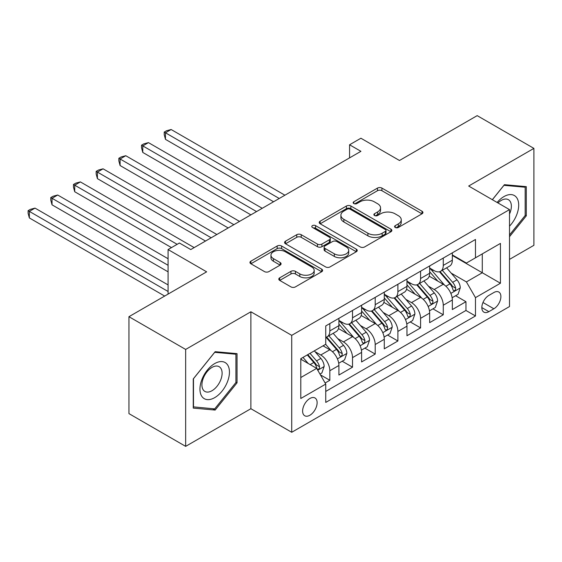 <?xml version="1.0" encoding="UTF-8"?>
<svg xmlns="http://www.w3.org/2000/svg" width="562" height="562" viewBox="0 0 562 562"><rect width="100%" height="100%" fill="white"/><g stroke="black" fill="none" stroke-linecap="round" stroke-linejoin="round"><path stroke-width="0.84" d="M395.234 227.47A2.206 1.272 0 0 0 398.353 227.47L422.013 213.806A3.147 1.819 0 0 0 422.933 212.52A3.147 1.819 0 0 0 422.013 211.235L381.928 188.094A3.147 1.819 0 0 0 377.474 188.094L353.814 201.751A2.206 1.272 0 0 0 353.168 202.65A2.206 1.272 0 0 0 353.814 203.556A2.206 1.272 0 0 0 356.933 203.556L359.996 201.786A10.081 5.817 0 0 1 374.25 201.786L377.587 203.711A10.081 5.817 0 0 1 380.537 207.828A10.081 5.817 0 0 1 377.587 211.944L374.524 213.708A2.206 1.272 0 0 0 373.878 214.607A2.206 1.272 0 0 0 374.524 215.513A2.206 1.272 0 0 0 377.643 215.513L380.706 213.743A10.081 5.817 0 0 1 394.96 213.743L398.296 215.668A10.081 5.817 0 0 1 401.247 219.784A10.081 5.817 0 0 1 398.296 223.901L395.234 225.664A2.206 1.272 0 0 0 394.587 226.563A2.206 1.272 0 0 0 395.234 227.47L395.234 225.664M309.866 415.255A10.264 5.929 120 0 0 316.575 406.207A10.264 5.929 120 0 0 315.001 397.98A10.264 5.929 120 0 0 309.866 398.493A10.264 5.929 120 0 0 303.164 407.534A10.264 5.929 120 0 0 304.737 415.761A10.264 5.929 120 0 0 309.866 415.255M279.714 277.832A3.147 1.819 0 0 0 278.794 279.117A3.147 1.819 0 0 0 279.714 280.403L290.961 286.894A3.147 1.819 0 0 0 295.415 286.894L321.696 271.727A3.147 1.819 0 0 0 322.616 270.441A3.147 1.819 0 0 0 321.696 269.156L281.611 246.008A3.147 1.819 0 0 0 277.157 246.008L250.877 261.182A3.147 1.819 0 0 0 249.957 262.468A3.147 1.819 0 0 0 250.877 263.754L264.463 271.594A3.147 1.819 0 0 0 268.917 271.594L280.164 265.102A3.147 1.819 0 0 0 281.084 263.817A3.147 1.819 0 0 0 280.164 262.531L273.427 258.646A8.423 4.861 0 0 1 270.961 255.204A8.423 4.861 0 0 1 276.16 250.708A8.423 4.861 0 0 1 285.341 251.762L311.727 266.999A8.423 4.861 0 0 1 314.193 270.441A8.423 4.861 0 0 1 308.995 274.93A8.423 4.861 0 0 1 299.813 273.877L295.415 271.341A3.147 1.819 0 0 0 290.961 271.341L279.714 277.832L279.714 280.403M509.509 259.391L533.9 245.306L533.9 148.382L477.18 115.639L399.484 160.5L360.916 138.231L349.571 144.778L360.916 151.326L190.764 249.563L179.418 243.016L168.08 249.563L168.08 294.095M185.657 349.438L185.657 446.361L250.884 408.707L250.884 311.777L185.657 349.438L128.944 316.694L206.647 271.832L168.08 249.563M250.884 311.777L291.72 335.359L509.509 209.612L509.509 306.543L291.72 432.283L291.72 335.359M533.9 148.382L468.673 186.036L509.509 209.612M360.214 246.915A3.147 1.819 0 0 0 364.668 246.915L390.948 231.741A3.147 1.819 0 0 0 391.869 230.455A3.147 1.819 0 0 0 390.948 229.17L350.864 206.029A3.147 1.819 0 0 0 346.41 206.029L320.136 221.196A3.147 1.819 0 0 0 319.209 222.482A3.147 1.819 0 0 0 320.136 223.767L360.214 246.915M313.329 227.94A2.206 1.272 0 0 1 315.57 228.256L315.57 225.636L356.322 249.163A3.147 1.819 0 0 1 357.242 250.448A3.147 1.819 0 0 1 356.322 251.734L330.042 266.901A3.147 1.819 0 0 1 325.588 266.901L285.503 243.76L285.503 241.189A3.147 1.819 0 0 0 284.583 242.475A3.147 1.819 0 0 0 285.503 243.76M285.503 241.189L296.75 234.698A3.147 1.819 0 0 1 301.204 234.698L317.46 244.084A3.147 1.819 0 0 0 321.914 244.084L329.374 239.777A3.147 1.819 0 0 0 330.294 238.492A3.147 1.819 0 0 0 329.374 237.206L312.451 227.434A2.206 1.272 0 0 1 311.805 226.535A2.206 1.272 0 0 1 313.167 225.355A2.206 1.272 0 0 1 315.57 225.636M185.657 446.361L128.944 413.618L128.944 316.694M325.124 383.003L329.831 380.284L320.417 374.847M315.064 351.714L320.762 355.001A12.835 7.411 60 0 1 329.831 370.723L338.907 365.483L338.907 375.044L352.522 367.183L342.195 361.226M337.748 338.619L343.445 341.907A12.835 7.411 60 0 1 352.522 357.622L361.598 352.388L361.598 361.949L375.205 354.088L364.886 348.131M360.439 325.517L366.129 328.805A12.835 7.411 60 0 1 375.205 344.527L384.282 339.286L384.282 348.847L397.896 340.986L387.569 335.029M383.122 312.423L388.82 315.711A12.835 7.411 60 0 1 397.896 331.425L406.965 326.192L406.965 335.753L420.58 327.892L410.26 321.935M405.806 299.321L411.503 302.609A12.835 7.411 60 0 1 420.58 318.331L429.656 313.09L429.656 322.651L443.263 314.79L443.263 305.229A12.835 7.411 -120 0 0 434.194 289.514L428.497 286.227M432.944 308.833L443.263 314.79M338.907 365.483A12.835 7.411 -120 0 0 329.831 349.768L323.024 345.834M361.598 352.388A12.835 7.411 -120 0 0 352.522 336.666L338.493 328.566M384.282 339.286A12.835 7.411 -120 0 0 375.205 323.572L361.176 315.472M406.965 326.192A12.835 7.411 -120 0 0 397.896 310.47L383.86 302.37M429.656 313.09A12.835 7.411 -120 0 0 420.58 297.375L406.551 289.275M493.858 292.528L488.87 295.408A9.947 5.739 120 0 0 482.372 304.175A9.947 5.739 120 0 0 483.896 312.142A9.947 5.739 120 0 0 488.87 311.65L493.858 308.77A9.947 5.739 120 0 0 500.356 300.003A9.947 5.739 120 0 0 498.831 292.036A9.947 5.739 120 0 0 493.858 292.528M300.796 377.531L316.673 368.363L325.749 384.085L325.749 402.42L475.48 315.97L475.48 297.635L466.404 281.92L451.181 273.125M325.749 384.085L300.796 398.493L300.796 358.668L325.749 344.26L325.749 325.925L475.48 239.475L475.48 257.817L500.44 243.409L500.44 283.227L475.48 297.635M338.907 320.424L343.445 323.045A12.835 7.411 60 0 0 349.859 323.677L358.935 318.443A12.835 7.411 -120 0 0 361.598 312.563L361.598 305.229M361.598 307.33L366.129 309.95A12.835 7.411 60 0 0 372.55 310.582L381.626 305.342A12.835 7.411 -120 0 0 384.282 299.469L384.282 292.135M384.282 294.228L388.82 296.848A12.835 7.411 60 0 0 395.234 297.481L404.31 292.247A12.835 7.411 -120 0 0 406.965 286.367L406.965 279.033M406.965 281.133L411.503 283.754A12.835 7.411 60 0 0 417.924 284.386L426.994 279.145A12.835 7.411 -120 0 0 429.656 273.272L429.656 265.938M325.749 391.419L465.954 310.47L465.954 301.696L452.34 309.557L452.34 299.996A12.835 7.411 -120 0 0 443.263 284.274L429.235 276.174M429.656 268.032L434.194 270.652A12.835 7.411 -120 0 0 440.608 271.291A12.835 7.411 -120 0 0 443.263 265.412L443.263 258.077M440.608 271.291L449.684 266.051A12.835 7.411 -120 0 0 452.34 260.171L452.34 252.837M329.831 323.572L329.831 330.906A12.835 7.411 60 0 1 327.175 336.779A12.835 7.411 60 0 1 325.749 337.298M327.175 336.779L336.252 331.538A12.835 7.411 -120 0 0 338.907 325.665L338.907 318.331M352.522 310.47L352.522 317.804A12.835 7.411 60 0 1 349.859 323.677M375.205 297.375L375.205 304.709A12.835 7.411 60 0 1 372.55 310.582M397.896 284.274L397.896 291.608A12.835 7.411 60 0 1 395.234 297.481M420.58 271.179L420.58 278.513A12.835 7.411 60 0 1 417.924 284.386M420.58 318.331L420.58 327.892M397.896 331.425L397.896 340.986M375.205 344.527L375.205 354.088M352.522 357.622L352.522 367.183M329.831 370.723L329.831 380.284M316.673 368.363L300.796 359.195M466.404 281.92L482.287 272.746L482.287 253.883L500.44 243.409M452.34 255.457L500.44 283.227M452.34 254.937L466.404 263.058L475.48 257.817M250.884 408.707L291.72 432.283M349.571 144.778L349.571 157.88M455.627 295.738L465.954 301.696M465.954 310.47L475.48 315.97M509.509 236.714L526.299 215.829L526.299 186.64L504.409 184.68L492.333 199.7M193.258 408.11L215.155 410.063L237.045 382.827L237.045 353.638L215.155 351.686L193.258 378.914L193.258 408.11M525.168 215.176L526.299 215.829M235.914 382.174L237.045 382.827M212.836 408.729L215.155 410.063M396.119 227.779L398.296 226.521A10.081 5.817 0 0 0 401.247 222.404L401.247 219.784M380.537 207.828L380.537 210.448A10.081 5.817 0 0 1 377.587 214.565L375.409 215.822M421.971 213.827L381.928 190.715A3.147 1.819 0 0 0 377.474 190.715L354.699 203.865M390.906 231.769L350.864 208.65A3.147 1.819 0 0 0 346.41 208.65L320.178 223.795M385.377 231.354A2.206 1.272 0 0 0 386.024 230.455A2.206 1.272 0 0 0 385.377 229.556L350.196 209.24A2.206 1.272 0 0 0 347.077 209.24L343.853 211.108A10.081 5.817 0 0 0 340.895 215.218A10.081 5.817 0 0 0 343.853 219.335L367.899 233.223A10.081 5.817 0 0 0 382.153 233.223L385.377 231.354L385.377 233.975A2.206 1.272 0 0 0 386.024 233.075L386.024 230.455M340.895 215.218L340.895 217.838A10.081 5.817 0 0 0 343.853 221.955L343.853 219.335M385.377 233.975L382.153 235.836A10.081 5.817 0 0 1 367.899 235.836L343.853 221.955M285.545 243.789L296.75 237.319L296.75 234.698M330.294 238.492L330.294 241.112A3.147 1.819 0 0 1 329.374 242.398L321.914 246.704A3.147 1.819 0 0 1 317.46 246.704L301.204 237.319A3.147 1.819 0 0 0 296.75 237.319M315.57 228.256L356.28 251.755M334.327 253.82A8.423 4.861 0 0 0 343.508 254.874A8.423 4.861 0 0 0 348.714 250.385A8.423 4.861 0 0 0 346.241 246.943L336.947 241.576A3.147 1.819 0 0 0 332.493 241.576L325.033 245.882A3.147 1.819 0 0 0 324.112 247.168A3.147 1.819 0 0 0 325.033 248.453L334.327 253.82L334.327 256.441A8.423 4.861 0 0 0 343.508 257.494A8.423 4.861 0 0 0 348.714 253.005L348.714 250.385M324.112 247.168L324.112 249.788A3.147 1.819 0 0 0 325.033 251.073L325.033 248.453M334.327 256.441L325.033 251.073M314.193 270.441L314.193 273.062A8.423 4.861 0 0 1 308.995 277.551A8.423 4.861 0 0 1 299.813 276.497L295.415 273.961A3.147 1.819 0 0 0 290.961 273.961L279.757 280.431M270.961 255.204L270.961 257.825A8.423 4.861 0 0 0 273.427 261.26L273.427 258.646M280.122 265.131L273.427 261.26M321.654 271.748L281.611 248.629A3.147 1.819 0 0 0 277.157 248.629L250.919 263.782M452.15 297.748L458.016 294.362L460.278 287.807A8.5 4.91 -120 0 0 456.969 279.827L446.607 267.828M444.528 285.103L432.234 270.87A24.545 14.169 -120 0 0 429.656 268.172M437.784 281.112L430.906 273.146A20.372 11.76 -120 0 0 429.656 271.783M284.913 195.211L171.143 129.52L165.467 132.794L165.467 139.348L273.568 201.758M439.456 271.748L449.937 283.887A8.5 4.91 60 0 1 452.965 289.746L453.59 290.751L454.735 290.589L455.508 289.655L455.691 288.173A8.5 4.91 -120 0 0 452.656 282.314L442.294 270.315M440.067 271.551L451.335 284.597A4.334 2.501 60 0 1 452.424 286.29L455.691 288.173M165.467 139.348L164.223 134.697L164.223 132.077L279.244 198.484M164.223 132.077L166.485 130.763L171.143 129.52M509.509 226.17A20.857 12.041 120 0 0 518.424 201.983A20.857 12.041 120 0 0 503.952 196.581A20.857 12.041 120 0 0 497.124 202.46M509.509 214.031A14.275 8.24 120 0 0 508.406 199.693A14.275 8.24 120 0 0 501.269 200.402A14.275 8.24 120 0 0 497.967 202.952M492.382 199.728L503.952 185.327L525.168 187.223L525.168 215.506L509.509 234.979M523.763 186.408L525.168 187.223M227.47 381.753A20.857 12.041 120 0 0 222.074 361.605A20.857 12.041 120 0 0 201.927 379.469A20.857 12.041 120 0 0 207.322 399.617A20.857 12.041 120 0 0 227.47 381.753M220.754 379.842A14.275 8.24 120 0 0 219.152 366.698A14.275 8.24 120 0 0 203.268 378.282A14.275 8.24 120 0 0 204.877 391.426A14.275 8.24 120 0 0 220.754 379.842M193.483 407L193.483 378.718L214.698 352.325L235.914 354.222L235.914 382.504L214.698 408.89L193.258 406.867M234.502 353.414L235.914 354.222M429.466 310.842L435.325 307.456L437.594 300.909A8.5 4.91 -120 0 0 434.286 292.928L423.917 280.923M421.837 298.204L409.55 283.972A24.545 14.169 -120 0 0 406.965 281.274M415.1 294.207L408.223 286.248A20.372 11.76 -120 0 0 406.965 284.878M262.229 208.305L148.452 142.622L142.783 145.895L142.783 152.442L250.884 214.853M416.765 284.85L427.253 296.989A8.5 4.91 60 0 1 430.281 302.841L430.899 303.852L432.052 303.691L432.817 302.756L433.007 301.274A8.5 4.91 -120 0 0 429.972 295.415L419.61 283.417M417.383 284.646L428.651 297.691A4.334 2.501 60 0 1 429.74 299.384L433.007 301.274M142.783 152.442L141.533 147.792L141.533 145.172L256.553 211.579M141.533 145.172L143.802 143.865L148.452 142.622M406.776 323.944L412.641 320.558L414.911 314.003A8.5 4.91 -120 0 0 411.595 306.023L401.233 294.024M399.153 311.299L386.86 297.066A24.545 14.169 -120 0 0 384.282 294.369M392.409 307.309L385.539 299.342A20.372 11.76 -120 0 0 384.282 297.979M239.538 221.407L125.769 155.716L120.092 158.99L120.092 165.544L228.193 227.954M394.081 297.944L404.563 310.084A8.5 4.91 60 0 1 407.598 315.942L408.216 316.947L409.361 316.785L410.134 315.851L410.316 314.369A8.5 4.91 -120 0 0 407.288 308.51L396.92 296.511M394.693 297.748L405.961 310.793A4.334 2.501 60 0 1 407.05 312.486L410.316 314.369M120.092 165.544L118.849 160.894L118.849 158.273L233.869 224.681M118.849 158.273L121.118 156.96L125.769 155.716M384.092 337.038L389.951 333.652L392.22 327.105A8.5 4.91 -120 0 0 388.911 319.125L378.542 307.119M376.47 324.4L364.176 310.168A24.545 14.169 -120 0 0 361.598 307.47M369.726 320.403L362.848 312.444A20.372 11.76 -120 0 0 361.598 311.074M216.855 234.502L103.078 168.818L97.409 172.091L97.409 178.639L205.509 241.049M371.391 311.046L381.879 323.185A8.5 4.91 60 0 1 384.907 329.037L385.525 330.049L386.677 329.887L387.443 328.953L387.632 327.47A8.5 4.91 -120 0 0 384.598 321.612L374.236 309.606M372.009 310.842L383.277 323.888A4.334 2.501 60 0 1 384.366 325.581L387.632 327.47M97.409 178.639L96.158 173.988L96.158 171.368L211.179 237.775M96.158 171.368L98.427 170.061L103.078 168.818M361.401 350.14L367.267 346.754L369.536 340.2A8.5 4.91 -120 0 0 366.22 332.219L355.858 320.221M353.779 337.495L341.485 323.262A24.545 14.169 -120 0 0 338.907 320.565M347.042 333.505L340.165 325.538A20.372 11.76 -120 0 0 338.907 324.176M194.164 247.603L80.394 181.912L74.718 185.186L74.718 191.74L171.48 247.603M348.707 324.141L359.188 336.28A8.5 4.91 60 0 1 362.223 342.139L362.841 343.143L363.986 342.982L364.759 342.047L364.942 340.565A8.5 4.91 -120 0 0 361.914 334.706L351.545 322.707M349.325 323.944L360.586 336.989A4.334 2.501 60 0 1 361.682 338.682L364.942 340.565M74.718 191.74L73.474 187.09L73.474 184.469L177.149 244.322M73.474 184.469L75.744 183.156L80.394 181.912M338.717 363.235L344.576 359.849L346.845 353.301A8.5 4.91 -120 0 0 343.537 345.321L333.168 333.315M331.095 350.597L325.665 344.309M324.351 346.599L323.473 345.581M168.08 258.731L57.703 195.014L52.034 198.288L52.034 204.835L168.08 271.832M326.016 337.242L336.505 349.381A8.5 4.91 60 0 1 339.532 355.233L340.151 356.245L341.303 356.083L342.068 355.149L342.258 353.667A8.5 4.91 -120 0 0 339.223 347.808L328.861 335.802M326.634 337.038L337.903 350.084A4.334 2.501 60 0 1 338.991 351.777L342.258 353.667M52.034 204.835L50.784 200.184L50.784 197.564L168.08 265.285M50.784 197.564L53.053 196.257L57.703 195.014M319.968 374.06L321.893 372.95L324.162 366.396A8.5 4.91 -120 0 0 320.853 358.416L314.327 350.857M308.229 363.488L302.981 357.411M301.668 359.701L300.796 358.689M168.08 284.927L35.02 208.109L29.35 211.382L29.35 217.937L164.673 296.062M307.288 354.917L313.814 362.476A8.5 4.91 60 0 1 316.849 368.335L317.467 369.339L318.612 369.178L319.385 368.243L319.567 366.761A8.5 4.91 -120 0 0 316.539 360.902L310.013 353.35M307.814 354.615L315.212 363.185A4.334 2.501 60 0 1 316.308 364.878L319.567 366.761M29.35 217.937L28.1 213.286L28.1 210.666L168.08 291.481M28.1 210.666L30.369 209.352L35.02 208.109M320.762 355.001L329.831 349.768M343.445 341.907L352.522 336.666M366.129 328.805L375.205 323.572M388.82 315.711L397.896 310.47M411.503 302.609L420.58 297.375M434.194 289.514L443.263 284.274M443.263 265.412L452.34 260.171M329.831 330.906L338.907 325.665M352.522 317.804L361.598 312.563M375.205 304.709L384.282 299.469M397.896 291.608L406.965 286.367M420.58 278.513L429.656 273.272M443.263 305.229L452.34 299.996M482.976 302.489L493.858 308.77M481.831 307.59L488.87 311.65M398.296 226.521L398.296 223.901M374.524 215.513L374.524 213.708M377.587 214.565L377.587 211.944M353.814 203.556L353.814 201.751M377.474 190.715L377.474 188.094M381.928 190.715L381.928 188.094M422.013 213.806L422.013 211.235M320.136 223.767L320.136 221.196M346.41 208.65L346.41 206.029M350.864 208.65L350.864 206.029M390.948 231.741L390.948 229.17M367.899 235.836L367.899 233.223M382.153 235.836L382.153 233.223M301.204 237.319L301.204 234.698M317.46 246.704L317.46 244.084M321.914 246.704L321.914 244.084M329.374 242.398L329.374 239.777M356.322 251.734L356.322 249.163M290.961 273.961L290.961 271.341M295.415 273.961L295.415 271.341M299.813 276.497L299.813 273.877M280.164 265.102L280.164 262.531M250.877 263.754L250.877 261.182M277.157 248.629L277.157 246.008M281.611 248.629L281.611 246.008M321.696 271.727L321.696 269.156M450.85 293.385L460.222 287.976M432.234 270.87L433.4 270.196M452.656 282.314L456.969 279.827M445.884 286.227L449.937 283.887M428.167 306.487L437.538 301.07M409.55 283.972L410.717 283.297M429.972 295.415L434.286 292.928M423.193 299.328L427.253 296.989M405.483 319.581L414.854 314.172M386.86 297.066L388.033 296.392M407.288 308.51L411.595 306.023M400.509 312.423L404.563 310.084M382.792 332.683L392.164 327.267M364.176 310.168L365.342 309.493M384.598 321.612L388.911 319.125M377.819 325.524L381.879 323.185M360.109 345.778L369.48 340.368M341.485 323.262L342.658 322.588M361.914 334.706L366.22 332.219M355.135 338.619L359.188 336.28M337.418 358.872L346.789 353.463M339.223 347.808L343.537 345.321M332.451 351.721L336.505 349.381M317.755 370.232L324.105 366.564M316.539 360.902L320.853 358.416M310.147 364.598L313.814 362.476"/></g></svg>
